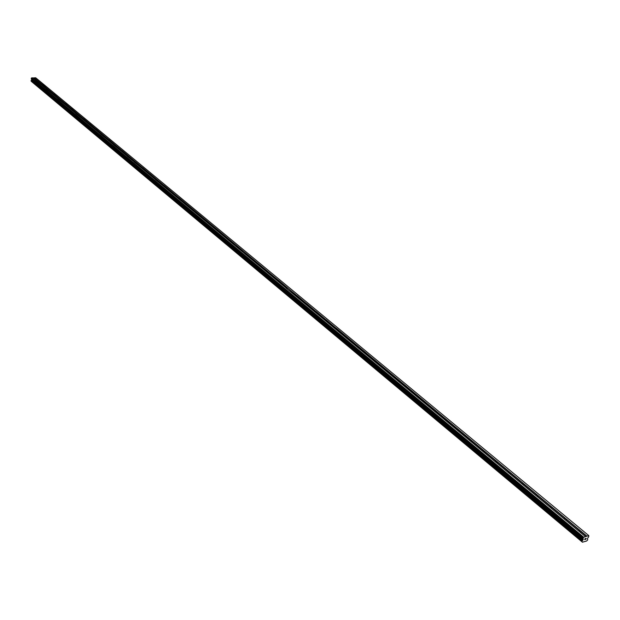 <?xml version="1.0" encoding="UTF-8"?>
<svg xmlns="http://www.w3.org/2000/svg" width="620" height="620" viewBox="0 0 620 620"><rect width="100%" height="100%" fill="white"/><g stroke="black" fill="none" stroke-linecap="round" stroke-linejoin="round"><path stroke-width="0.93" d="M585.404 536.571L334.149 327.918L336.001 327.941L586.939 536.145L588.806 535.634L588.721 536.781L587.38 538.625L587.745 539.811L586.597 541.028L582.374 542.206L581.847 541.438L583.226 539.485L583.102 537.525L586.939 536.145M578.669 530.984L580.281 530.627M564.006 518.8L565.611 518.46M549.653 506.881L551.242 506.548M535.587 495.202L537.168 494.876M521.808 483.755L523.381 483.445M508.307 472.549L509.873 472.239M495.078 461.559L496.636 461.264M482.104 450.786L483.654 450.5M469.394 440.231L470.929 439.944M456.917 429.869L458.451 429.598M444.687 419.717L446.206 419.446M432.69 409.75L434.202 409.487M420.918 399.97L422.414 399.722M409.363 390.375L410.851 390.127M398.025 380.959L399.505 380.719M386.888 371.713L388.36 371.481M375.96 362.638L377.425 362.406M365.226 353.718L366.683 353.501M354.679 344.968L356.128 344.751M344.325 336.365L345.759 336.149M334.149 327.918L324.151 319.61L325.988 319.633L335.575 327.709M324.151 319.61L314.317 311.449L316.146 311.48L325.57 319.409M314.317 311.449L304.653 303.42L306.466 303.451L315.735 311.248M304.653 303.42L295.159 295.531L296.957 295.57L306.063 303.234M295.159 295.531L285.975 288.021L287.215 287.603L296.562 295.353M285.82 287.781L276.629 280.147L278.411 280.194L287.215 287.603M276.629 280.147L177.243 197.609L178.901 197.679L278.024 279.976M267.6 272.668L268.979 272.482M258.718 265.29L260.09 265.112M249.976 258.036L251.34 257.858M241.374 250.891L242.738 250.72M232.911 243.869L234.267 243.691M224.579 236.956L225.928 236.786M216.38 230.144L217.728 229.981M208.312 223.44L209.645 223.278M200.361 216.837L201.694 216.69M192.541 210.351L193.866 210.196M184.838 203.949L186.155 203.802M177.243 197.609L162.401 185.287L164.044 185.365L178.56 197.501M169.779 191.448L171.081 191.301M162.401 185.287L155.256 179.451L156.449 179.165L163.711 185.186M155.147 179.265L148.002 173.329L149.621 173.406L156.449 179.165M148.002 173.329L140.957 167.477L142.569 167.555L149.296 173.236M140.957 167.477L134.114 161.89L135.3 161.626L142.251 167.392M134.013 161.712L127.27 156.209L128.456 155.946L135.3 161.626M127.193 156.077L120.427 150.428L122.008 150.513L128.456 155.946M120.427 150.428L113.871 145.08L115.049 144.832L121.706 150.35M113.801 144.956L107.221 139.461L108.787 139.547L115.049 144.832M107.221 139.461L100.851 134.261L102.013 134.029L108.484 139.392M100.781 134.145L94.387 128.805L95.93 128.89L102.013 134.029M94.387 128.805L88.094 123.582L89.636 123.667L95.635 128.735M88.094 123.582L81.894 118.428L83.429 118.521L89.342 123.519M81.894 118.428L75.857 113.507L77.012 113.297L83.134 118.374M75.779 113.352L69.742 108.337L71.261 108.43L77.012 113.297M69.742 108.337L63.79 103.393L65.294 103.486L70.975 108.283M63.79 103.393L57.993 98.665L59.133 98.472L65.015 103.346M57.916 98.518L52.119 93.705L53.607 93.798L59.133 98.472M52.119 93.705L46.469 89.094L47.608 88.908L53.335 93.659M46.422 89.001L40.749 84.266L42.23 84.359L47.608 88.908M40.78 84.312L35.247 79.778L36.642 79.732L35.704 80.073M588.806 535.634L35.697 77.779L33.162 77.957M31.566 81.584L582.226 542.004M35.177 79.631L33.046 77.864L31.589 77.911L31.248 78.779L31.752 79.895L31.031 80.987L581.839 541.485M585.792 539.292L585.303 539.485M586.078 538.385L585.613 538.517L586.078 538.385M585.613 538.517L586.163 538.3L585.83 539.338L586.163 538.3M584.675 539.656L585.055 538.602M36.712 79.871L41.959 84.219M34.239 77.826L36.379 79.6M36.657 80.027L41.78 84.281M42.3 84.46L41.284 84.707M42.245 84.661L47.43 88.962M47.949 89.148L46.934 89.396M47.895 89.35L53.157 93.713M53.684 93.945L52.661 94.155M53.63 94.108L58.962 98.526M59.489 98.758L58.466 98.975M59.435 98.921L64.837 103.4M65.371 103.641L64.348 103.858M65.317 103.803L70.796 108.345M71.339 108.585L70.308 108.802M71.285 108.748L76.834 113.352M77.384 113.6L76.345 113.824M77.33 113.762L82.956 118.428M83.506 118.676L82.468 118.908M83.46 118.846L89.156 123.574M89.722 123.83L88.675 124.062M89.668 124L95.449 128.797M96.015 129.053L94.969 129.293M95.968 129.224L101.827 134.083M102.401 134.346L101.355 134.587M102.354 134.517L108.299 139.446M108.88 139.717L107.826 139.965M108.825 139.888L114.855 144.894M115.444 145.165L114.39 145.413M115.398 145.336L121.505 150.412M122.109 150.683L121.047 150.939M122.055 150.862L128.255 156.008M128.859 156.286L127.798 156.55M128.813 156.465L135.106 161.688M135.718 161.975L134.649 162.239M135.664 162.153L142.05 167.447M142.67 167.741L141.6 168.012M142.623 167.919L149.095 173.29M149.722 173.592L148.645 173.864M149.676 173.77L156.248 179.226M156.883 179.529L155.806 179.808M156.837 179.715L163.51 185.248M164.153 185.55L163.068 185.837M164.106 185.744L170.872 191.355M171.531 191.665L170.438 191.96M171.476 191.859L178.351 197.563M179.017 197.881L177.925 198.175M178.971 198.067L185.946 203.856M186.612 204.181L185.519 204.484M186.566 204.375L193.649 210.25M194.331 210.583L193.231 210.893M194.331 210.544L201.477 216.744M202.174 217.078L201.066 217.395M202.167 217.047L209.428 223.34M210.087 223.874L209.025 224.006M210.087 223.882L217.504 230.036M225.703 236.84L218.209 230.353L217.101 230.71M226.424 237.197L225.308 237.53M226.385 237.398L234.042 243.753M234.771 244.11L233.647 244.458M234.771 244.086L242.505 250.774M243.249 251.147L242.126 251.495M243.242 251.115L251.108 257.912M251.813 258.517L250.736 258.641M251.821 258.501L259.858 265.166M260.617 265.546L259.486 265.91M260.578 265.763L268.747 272.537M269.467 273.172L268.382 273.304M269.475 273.149L277.783 280.038M278.566 280.434L277.427 280.813M278.527 280.651L286.967 287.657M287.765 288.06L286.626 288.447M287.765 288.037L296.313 295.407M297.065 296.081L295.972 296.213M297.081 296.042L305.815 303.288M306.637 303.707L305.49 304.11M306.598 303.94L315.479 311.31M316.316 311.736L315.162 312.147M316.278 311.969L325.314 319.463M326.167 319.904L325.004 320.323M326.128 320.137L335.319 327.763M336.11 328.507L335.017 328.639M336.149 328.445L345.503 336.211M346.309 336.97L345.216 337.102M346.34 336.908L355.865 344.805M356.678 345.588L355.586 345.72M356.717 345.51L366.412 353.555M367.242 354.353L366.149 354.485M367.28 354.276L377.154 362.46M377.991 363.281L376.898 363.421M378.037 363.196L388.089 371.535M388.942 372.38L387.849 372.512M388.996 372.287L399.226 380.773M400.179 381.277L399.001 381.773M400.148 381.533L410.572 390.189M411.455 391.073L410.355 391.204M411.51 390.964L422.135 399.776M423.119 400.303L421.925 400.814M423.088 400.567L433.915 409.541M434.821 410.479L433.721 410.611M434.884 410.347L445.92 419.5M446.935 420.05L445.741 420.585M446.904 420.321L458.157 429.652M459.188 430.21L457.994 430.761M459.164 430.489L470.627 439.999M471.688 440.572L470.487 441.138M471.657 440.851L483.352 450.554M484.429 451.135L483.22 451.716M484.398 451.422L496.325 461.311M497.418 461.916L496.217 462.505M497.395 462.202L509.562 472.293M510.679 472.905L509.47 473.51M510.655 473.2L523.063 483.492M524.202 484.127L522.993 484.739M524.179 484.421L536.85 494.93M538.005 495.574L536.796 496.202M537.99 495.868L550.917 506.594M552.095 507.253L550.886 507.904M552.079 507.563L565.277 518.514M566.486 519.188L565.269 519.847M566.463 519.498L579.948 530.681M581.173 531.371L579.956 532.053M581.157 531.681L586.76 536.331M34.131 77.934L36.208 79.654M31.527 80.197L582.738 540.291M31.581 80.135L582.823 540.191M31.318 78.166L583.102 537.525M31.589 77.911L583.529 537.083M31.395 81.352L582.211 541.934M31 80.902L581.847 541.438M31.031 80.67L581.955 541.105M31.132 80.569L582.118 540.927M31.682 80.042L582.978 540.028M31.752 79.895L583.125 539.795M31.783 79.678L583.226 539.485M31.736 79.531L583.218 539.292M31.333 79.066L582.839 538.772M31.248 78.779L582.823 538.4M459.188 430.249L459.087 430.637M471.688 440.618L471.58 441.014M484.429 451.189L484.313 451.593M497.418 461.978L497.302 462.381M510.679 472.975L510.555 473.393M524.202 484.204L524.078 484.623M538.005 495.659L537.881 496.093M552.102 507.354L551.963 507.796M566.486 519.296L566.347 519.746M581.18 531.487L581.033 531.945M31.031 80.987L581.862 541.539"/></g></svg>
